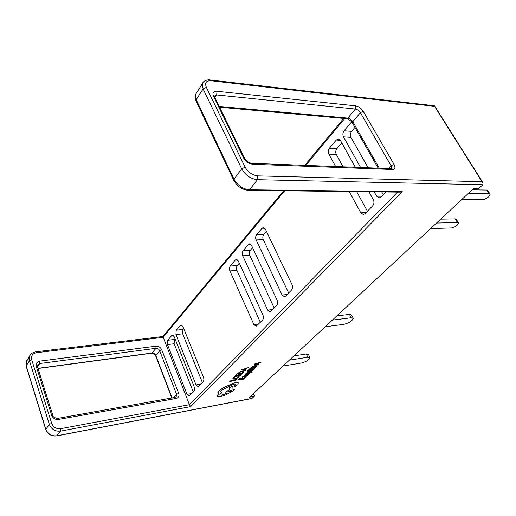 <?xml version="1.0" encoding="UTF-8"?>
<svg xmlns="http://www.w3.org/2000/svg" width="516" height="516" viewBox="0 0 516 516"><rect width="100%" height="100%" fill="white"/><g stroke="black" fill="none" stroke-linecap="round" stroke-linejoin="round"><path stroke-width="0.77" d="M462.026 199.55L482.699 199.621C484.614 199.453 486.627 198.492 488.742 196.731L490.148 194.261L489.129 193.784L468.464 193.552M489.129 193.784L486.782 190.049L487.807 190.533L490.039 194.081M486.782 190.049L472.469 189.824M430.821 228.607L451.487 227.962C455.447 227.001 457.795 225.357 458.543 223.022L457.447 222.557L455.254 218.9L456.357 219.377L458.434 222.841M455.254 218.9L440.941 219.184M457.447 222.557L436.775 223.06M325.435 326.751L343.933 324.325C349.184 322.945 352.286 320.958 353.254 318.372L351.138 317.772L332.588 320.088M351.138 317.772L349.435 314.399L351.551 315.012L353.125 318.12M349.435 314.399L337.096 315.889M283.297 365.992L301.441 363C306.278 361.671 309.136 359.91 310.013 357.717L307.788 357.22L306.265 353.982L308.497 354.498L309.91 357.498M306.265 353.982L294.159 355.879M307.788 357.22L289.586 360.136M252.234 371.836L248.402 371.191L248.028 371.759L250.466 371.933M251.537 372.146L251.176 372.675L252.085 372.313L252.292 371.946L251.737 371.688L248.467 371.339L248.028 371.759M249.996 371.913L246.571 372.965L246.171 373.558L250.886 372.042L251.608 372.23L251.176 372.675M247.564 375.248L245.068 375.5L242.778 376.564L242.385 377.435L244.745 376.041L243.984 377.125L245.661 376.912L247.564 375.248L245.132 375.648L242.843 376.706L242.385 377.435M244.526 376.087L243.984 377.073M245.268 377.454L243.326 378.847L241.546 379.144L242.72 378.015L242.114 378.112L240.946 379.247L239.243 379.531L240.514 378.305L239.901 378.409L238.211 380.04L243.5 379.157L245.203 377.312L243.262 378.705L241.746 378.957M240.514 378.305L239.837 378.26L238.211 380.04M242.72 378.015L239.443 379.344M234.877 377.106L234.148 377.228L232.645 378.879L234.361 379.189L236.728 378.454L238.585 377.235L239.185 376.396L238.463 376.358L236.56 378.047L234.703 378.615L233.425 378.55L234.877 377.106L234.083 377.08L232.645 378.892M239.185 376.396L236.618 378.196L234.767 378.763L233.406 378.531M252.576 394.598L253.35 394.456L254.485 395.682L254.369 396.282L251.756 398.526L56.605 435.943C51.342 436.426 47.711 434.246 45.718 429.402L49.362 424.455L29.457 360.736L26.2 365.831L45.814 429.17C47.885 434.059 51.561 436.259 56.85 435.781L252.13 398.358M211.005 80.754L210.089 79.974L434.453 105.786L434.549 106.335L211.005 80.754C206.187 80.619 204.633 82.818 206.342 87.346L245.158 167.197C248.177 172.325 252.369 175.214 257.736 175.866L482.008 181.729L483.034 182.858L482.892 184.728L478.642 188.662L477.236 189.114L473.301 189.05M236.812 378.892L236.141 378.847L234.838 380.111L230.071 380.911L229.71 381.472L235.09 380.569L236.812 378.892L236.141 378.847M241.856 373.977L239.888 375.396L238.076 375.693L239.263 374.539L238.644 374.635L237.457 375.796L235.728 376.08L237.005 374.829L236.38 374.926L234.677 376.603L240.069 375.719L241.798 373.829L239.824 375.255L238.269 375.506M237.005 374.829L236.322 374.784L234.677 376.603M239.263 374.539L238.579 374.487L237.399 375.648L235.922 375.893M243.945 371.288L242.385 370.998L239.959 371.804L237.025 374.094L242.488 373.365L244.01 371.468L242.449 371.146L240.017 371.952L237.083 374.242M248.454 367.553L241.211 369.978L245.403 370.52L245.887 370.056L244.739 369.972L246.145 368.598L248.454 367.553L241.275 370.133M245.887 370.056L244.874 369.837M248.519 373.713L247.248 374.693L247.996 374.726L249.254 373.449L248.712 373.32L245.513 374.61M246.912 374.158L245.5 374.687L246.564 373.765L245.855 373.719L244.797 374.951M246.564 373.765L244.829 375.029L246.087 374.938L248.344 373.726L247.312 374.835M249.222 373.371L248.648 373.178L246.854 374.01M254.536 368.54L252.543 369.966L250.757 370.256L251.969 369.088L251.363 369.185L250.15 370.353L248.441 370.623L249.75 369.359L249.131 369.462L247.396 371.146L252.711 370.288L254.472 368.392L252.479 369.824L250.957 370.062M249.75 369.359L249.067 369.314L247.396 371.146M251.969 369.088L251.298 369.037L250.086 370.204L248.641 370.436M256.671 365.792L255.168 365.522L252.756 366.315L249.783 368.618L255.175 367.921L256.749 365.986L255.233 365.67L252.821 366.463L249.847 368.766M261.257 362.064L254.53 364.012L254.124 364.625L258.155 365.057L258.645 364.586L257.516 364.49L258.955 363.109L261.257 362.064L254.124 364.625M258.645 364.586L257.652 364.361M238.463 383.014L235.535 382.472L224.073 387.239L219.029 390.58L217.81 392.766L218.603 393.747L217.068 395.94L217.307 396.404L220.558 396.63L225.537 395.004L233.722 390.496L234.341 389.419L231.89 389.058L232.284 386.484L229.588 387.51L229.201 389.973L226.247 391.818L225.653 392.876L226.621 393.405L221.867 395.301L219.719 394.875L220.313 393.831L222.054 392.586L220.538 391.825L221.403 390.302L234.206 383.988L235.87 384.33L234.096 386.548L234.748 386.684L237.908 384.555L238.315 382.833L235.593 382.614L224.131 387.381L219.087 390.728L217.849 392.94M235.806 384.175L234.096 386.503M222.054 392.586L220.558 391.915M226.369 393.379L221.809 395.159L219.726 394.914M232.284 386.484L229.53 387.361L229.136 389.832L226.189 391.676L225.66 392.921M234.277 389.232L231.91 388.896M218.462 393.669L217.094 396.062M203.149 381.705C203.994 380.576 204.097 379.067 203.465 377.183L182.851 326.435L181.09 324.874L176.201 330.214L175.93 334.607L196.067 384.91L198.073 386.665L203.149 381.705M174.163 336.69L172.434 335.123L171.705 335.555L167.726 340.283L167.461 344.598L187.037 394.353L188.998 396.101L193.887 391.315C194.706 390.219 194.803 388.742 194.19 386.877L174.163 336.69M251.518 245.39L249.57 243.849L248.325 244.526L243.1 250.737C242.12 252.176 241.991 253.859 242.714 255.781L267.649 310.103L269.945 311.864L271.003 311.309L276.673 305.427C277.763 304.008 277.911 302.273 277.124 300.209L251.518 245.39M262.489 320.146C263.528 318.785 263.67 317.088 262.908 315.063L238.308 260.98L236.386 259.432L235.251 260.064L230.246 266.004C229.31 267.391 229.188 269.03 229.884 270.926L253.859 324.519L256.104 326.28L262.489 320.146M291.534 290.011C292.675 288.534 292.83 286.748 292.011 284.645L265.334 229.085L263.36 227.55L262.005 228.278L256.536 234.774C255.517 236.27 255.375 237.999 256.123 239.946L282.091 295.017L284.432 296.771L285.593 296.171L291.534 290.011M355.318 167.268L340.425 140.449L338.406 138.991L336.284 140.03L329.421 148.182C328.137 150.027 327.95 152.001 328.86 154.097L335.606 166.513M349.209 191.546L360.755 212.805L363.277 214.521L365.141 213.643L372.668 205.832C374.113 204.001 374.332 201.943 373.32 199.673L368.934 191.778M374.21 191.836L376.648 196.203L379.176 197.899L381.221 196.964L386.026 191.978M351.641 121.853L344.075 130.78C342.734 132.696 342.534 134.715 343.482 136.843L360.594 167.468M482.892 184.728L257.439 179.684L249.531 189.778L402.319 191.668L190.649 406.614L189.443 404.686L162.895 336.509L35.701 351.841C30.728 352.873 29.722 355.763 29.586 356.175L30.592 354.518M354.943 127.394L351.57 131.354C350.222 133.257 350.022 135.263 350.97 137.366L368.089 167.752M381.705 191.926L383.317 194.79M341.766 142.868L336.877 148.614C335.587 150.44 335.4 152.401 336.309 154.477L343.063 166.797M356.666 191.63L367.424 211.27M266.424 231.362L263.715 234.548C262.683 236.031 262.547 237.747 263.295 239.688L288.663 292.991M239.314 263.205L237.289 265.579C236.347 266.953 236.225 268.584 236.921 270.461L260.354 322.358M252.569 247.641L250.215 250.402C249.228 251.834 249.099 253.504 249.821 255.414L274.19 308.007M174.989 338.754L174.395 339.457L174.131 343.74L193.281 391.947M183.702 328.524L182.928 329.434L182.651 333.8L202.356 382.53M402.319 191.668L400.281 192.145L248.493 190.359L249.531 189.778C242.855 189.056 237.67 185.508 233.98 179.136L241.714 168.861L203.072 88.939L196.203 99.691L233.98 179.136L233.812 180.497M254.369 396.282L249.589 397.191L473.52 188.579L478.642 188.662M236.199 378.989L234.838 380.111M234.896 380.26L230.071 380.911M230.13 381.06L229.71 381.472M238.14 373.719L242.307 373.042L243.275 371.797L242.017 371.591L240.121 372.197L238.14 373.719M238.334 373.526L242.243 372.894L243.21 371.668M244.262 369.933L245.397 368.824L242.198 369.798L244.262 369.933L245.081 368.927M242.681 369.669L244.197 369.785M244.655 376.822L246.248 376.016L245.255 375.958L244.642 376.796M244.655 376.712L246.184 375.925M250.486 371.933L250.06 371.92M250.112 372.042L246.571 372.965M246.635 373.107L246.171 373.558M250.905 368.243L255.014 367.592L256.007 366.321L254.788 366.115L252.905 366.715L250.905 368.243M251.099 368.056L254.949 367.444L255.949 366.192M257.058 364.451L258.213 363.335L255.039 364.29L257.058 364.451L257.897 363.432M255.504 364.167L256.994 364.302M231.478 390.909L231.723 390.489C231.065 390.128 230.02 390.438 228.582 391.425L228.343 391.844C229.007 392.205 230.052 391.896 231.478 390.909L231.665 390.386M228.343 391.812L231.42 390.767M190.649 406.614L60.488 431.137L56.605 435.943M249.589 397.191L473.52 188.579M284.703 190.785L163.017 337.361L36.43 352.725C32.514 353.576 30.928 355.885 31.682 359.665L51.671 423.352C53.354 427.287 56.321 429.067 60.572 428.706L189.443 404.686L397.572 192.113M344.688 118.525L305.801 165.372M216.965 91.28L355.685 105.857C358.691 106.457 361.2 108.27 363.225 111.308L394.018 164.314C395.617 167.539 395.101 169.261 392.463 169.487L252.872 164.269C248.867 163.746 245.745 161.585 243.507 157.793L213.521 96.337C212.211 92.906 213.36 91.216 216.965 91.28L216.714 94.963L214.127 96.176L214.475 96.75M482.008 181.729L434.549 106.335M253.35 394.456L253.175 394.043M161.721 349.777L178.665 393.334C179.445 396.004 178.633 397.701 176.233 398.417L58.353 419.45C55.18 419.702 52.967 418.366 51.716 415.445L36.255 366.386C35.675 363.541 36.862 361.781 39.797 361.116L156.045 346.178C158.612 346.107 160.508 347.307 161.721 349.777L159.702 350.745C158.896 349.093 157.632 348.294 155.916 348.345L39.726 363.503L37.442 365.109L37.416 366.605M388.445 168.532L391.083 165.726L360.394 112.681C359.046 110.65 357.375 109.444 355.369 109.05L216.714 94.963L214.933 97.659M219.216 106.425L347.803 118.125C349.803 118.493 351.46 119.686 352.789 121.705L360.394 112.681L363.225 111.308M355.685 105.857L355.369 109.05L347.803 118.125L346.629 118.699C347.352 118.054 352.718 122.273 352.376 122.885L352.789 121.705L379.286 168.184M391.412 168.635L391.083 165.726L394.018 164.314M173.241 397.888L176.595 394.321L159.702 350.745L155.768 355.408L172.17 398.081M176.098 397.159L176.595 394.321L178.665 393.334M37.5 366.876L39.726 363.503L39.797 361.116M37.965 368.34L152.007 353.034L155.916 348.345L156.045 346.178M151.678 353.241L152.007 353.034C153.716 352.983 154.968 353.776 155.768 355.408L155.619 355.756C154.994 354.202 153.684 353.363 151.678 353.241L38.016 368.501M381.917 196.235L376.648 196.203M350.97 137.366L343.482 136.843M351.57 131.354L344.075 130.78M352.015 122.337L351.235 122.266M340.341 140.3L336.284 140.03M366.005 212.747L360.755 212.805M336.309 154.477L328.86 154.097M336.877 148.614L329.421 148.182M287.16 294.546L282.091 295.017M263.295 239.688L256.123 239.946M263.715 234.548L256.536 234.774M264.747 228.207L262.005 228.278M258.845 323.925L253.859 324.519M236.921 270.461L229.884 270.926M237.289 265.579L230.246 266.004M237.586 259.935L235.251 260.064M250.86 244.423L248.325 244.526M272.68 309.568L267.649 310.103M249.821 255.414L242.714 255.781M250.215 250.402L243.1 250.737M173.247 335.368L171.705 335.555M191.765 393.521L187.037 394.353M174.131 343.74L167.461 344.598M174.395 339.457L167.726 340.283M200.84 384.104L196.067 384.91M182.651 333.8L175.93 334.607M182.928 329.434L176.201 330.214M181.948 325.145L180.316 325.325M196.648 92.745L195.519 94.518L196.138 101.181M206.342 87.346L203.072 88.939L202.343 83.753L203.33 82.121M257.736 175.866L257.439 179.684C250.718 178.891 245.474 175.285 241.714 168.861L245.158 167.197M31.682 359.665L29.457 360.736L29.586 356.175L26.342 361.29L26.116 366.089L26.342 361.29L29.135 358.162M60.572 428.706L60.488 431.137C55.167 431.602 51.458 429.377 49.362 424.455L51.671 423.352M378.151 168.139L352.48 123.066M243.507 157.793L244.674 158.541C246.351 161.179 248.673 162.759 251.653 163.301L252.872 164.269M251.653 163.301L391.205 168.642L392.463 169.487M213.521 96.337L214.714 97.201L244.494 158.173M52.884 415.58L37.462 366.747L36.255 366.386M176.059 397.191L57.495 418.431C54.348 417.754 52.826 416.838 52.922 415.702L51.716 415.445M57.495 418.431L58.353 419.45M175.272 397.526L176.233 398.417M155.658 355.853L171.899 398.126M36.43 352.725L35.701 351.841M45.756 429.518L26.161 366.225M210.089 79.974C208.438 79.335 202.982 80.728 202.343 83.753L195.519 94.518C194.79 96.24 194.932 98.324 195.938 100.775L233.638 180.136C237.025 186.276 241.978 189.682 248.493 190.359M346.629 118.699L219.61 107.231M162.85 336.561L283.684 190.772M304.769 165.333L343.643 118.428M482.847 182.561L434.575 105.896M253.608 393.643L254.401 395.488"/></g></svg>
